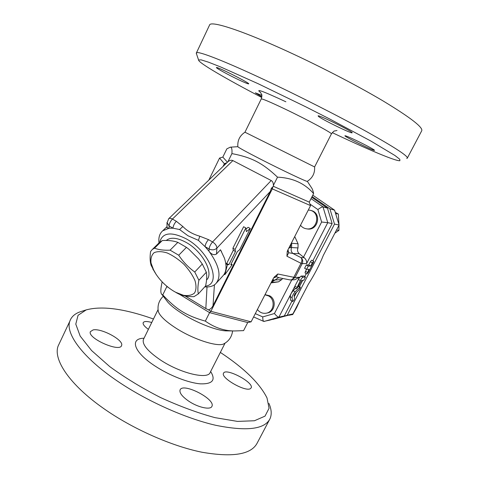 <?xml version="1.0" encoding="UTF-8"?>
<svg xmlns="http://www.w3.org/2000/svg" width="479" height="479" viewBox="0 0 479 479"><rect width="100%" height="100%" fill="white"/><g stroke="black" fill="none" stroke-linecap="round" stroke-linejoin="round"><path stroke-width="0.72" d="M244.961 132.21L314.607 166.943C314.996 173.164 312.565 177.966 307.308 181.331C308.242 182.589 282.095 170.231 260.055 158.92C246.398 151.897 238.997 147.849 237.865 146.778L237.853 146.676M261.223 99.009L244.949 132.228C239.722 135.677 237.362 140.527 237.865 146.778M406.731 158.465L407.258 158.244C408.653 156.459 395.205 147.64 366.92 131.791C338.869 116.253 298.183 95.596 264.228 79.694C224.184 60.911 198.683 51.091 196.51 52.708L196.48 53.816M261.756 97.482C226.633 79.149 198.001 62.557 198.557 59.959L201.192 59.881L208.61 62.216L220.867 67.054L258.175 83.729L305.782 106.823L329.791 119.037L370.626 140.916L394.93 155.489L399.773 159.285L399.887 160.722C395.57 161.267 366.297 148.795 332.264 132.623M318.721 116.607L318.08 115.888C318.385 114.511 354.34 132.378 352.101 132.797C351.718 133.916 323.074 120.007 318.721 116.607M238.865 79.873C228.531 74.993 215.281 67.719 216.454 67.527C217.023 66.431 251.014 83.711 248.643 83.873C247.924 83.945 244.667 82.61 238.865 79.873M261.857 96.806L255.367 92.824L261.833 95.417M356.376 140.539C365.579 144.909 375.243 150.161 374.488 150.346C374.159 151.334 343.443 136.15 344.964 135.749C345.694 135.689 349.502 137.281 356.376 140.539M209.317 25.567L209.784 24.573C212.688 21.411 239.129 29.644 279.766 47.876C314.236 63.306 355.095 84.322 382.883 100.824C410.844 117.75 423.759 127.803 421.622 130.977L407.372 158.028M308.32 266.061L310.679 266.019L312.314 262.863L313.691 261.253L313.266 262.857L308.338 272.365L306.949 273.988L308.997 269.27L306.554 269.336L308.32 266.061L306.321 264.953L308.704 264.923L310.679 266.019M296.429 288.861L297.86 287.19L301.656 280.443L303.77 280.263L305.512 277.048L303.033 277.203C302.321 277.449 301.423 278.562 300.327 280.556L296.429 288.861L294.453 287.735L294.854 286.179L298.998 278.287L301.052 276.09L303.59 275.994M299.908 287.304L295.076 291.849C293.322 293.896 292.316 295.836 292.07 297.657L292.657 301.519C293.525 300.992 294.154 299.974 294.543 298.465L294.148 295.507L295.082 293.699L298.872 290.118C299.896 288.861 300.369 287.861 300.297 287.119L299.908 287.304L298.285 286.376M292.657 301.519L290.717 300.399L290.106 296.525L291.022 293.705L293.106 290.723L295.603 288.388M291.747 279.97L274.449 313.511L262.755 316.912C262.72 319.385 263.049 320.888 263.737 321.415L269.761 320.116L284.298 315.918L278.886 317.176L294.513 286.963M284.298 315.918L291.968 301.117M294.298 296.621L296.513 292.352M299.465 286.652L302.728 280.353M304.68 276.587L306.231 273.587M312.865 260.798L332.139 223.591L327.756 222.675L322.99 206.868L311.033 198.617M304.62 268.24L306.321 264.953M308.704 264.923L310.338 261.774L311.715 260.163L313.691 261.253M306.949 273.988L304.985 272.892L306.452 269.276M274.449 313.511C276.383 315.906 277.862 317.128 278.886 317.176L264.049 321.457M165.896 299.65L167.937 302.321C171.201 305.937 176.248 309.877 183.092 314.152C197.635 323.277 217.274 330.797 226.31 330.875L227.112 330.881M158.112 310.212L158.321 311.512C159.854 316.002 165.782 321.577 176.104 328.241C194.055 339.767 218.765 347.485 224.142 343.671C229.022 340.946 231.848 336.701 232.602 330.935M220.346 352.412C244.218 368.213 259.768 383.398 267.007 397.953L269.078 408.258L265.025 416.131L254.451 420.754L237.488 421.4L214.975 417.64C197.653 412.928 179.475 406.216 160.447 397.504C141.718 387.906 124.809 377.602 109.727 366.585L91.615 350.586L80.179 336.084L75.784 324.109L78.071 315.29L86.22 309.889C102.003 305.656 124.414 308.692 153.46 319.002M81.921 311.248L80.562 311.673C74.886 313.589 71.293 316.805 69.784 321.319C65.372 333.552 82.466 357.382 117.092 380.871C146.412 400.899 185.367 418.353 215.64 425.274C246.661 431.543 264.791 429.352 270.03 418.694C271.892 414.395 271.521 409.294 268.923 403.39M250.313 388.709C245.116 391.996 220.568 377.817 223.507 373.297C225.328 367.291 254.187 382.446 251.194 387.864L250.313 388.709M188.666 401.121C182.218 396.606 179.344 392.912 180.044 390.038C182.433 382.092 215.694 398.989 211.958 406.27C210.784 410.246 198.037 407.533 188.666 401.121M93.148 329.893C101.644 328.067 124.091 340.318 121.594 345.461C120.193 352.76 87.256 338.276 90.363 331.666L93.148 329.893M148.382 329.354C144.508 326.54 142.772 324.337 143.161 322.744C143.981 321.193 146.843 321.11 151.747 322.487M59.701 342.689L58.079 346.137C53.091 359.561 69.461 384.589 103.614 408.473C132.521 428.837 171.314 446.009 201.761 452.194C233.004 457.643 251.529 454.505 257.343 442.77L269.414 419.861M204.946 286.664L205.617 285.927C206.772 280.472 207.012 275.91 206.335 272.246L202.288 264.001L198.641 259.013L188.906 249.26L186.439 247.362L177.865 242.368C173.53 240.793 168.333 240.189 162.273 240.56L159.118 242.805M173.272 290.903L175.661 292.268L183.451 295.292C188.229 296.01 191.929 295.244 194.552 292.992C196.3 289.909 196.45 285.789 195.001 280.634C192.588 275.138 188.918 269.707 183.984 264.336C178.571 259.378 173.009 255.6 167.297 252.996C161.884 251.319 157.489 251.218 154.094 252.69C151.55 255.038 150.532 258.486 151.041 263.049L153.837 270.563C158.363 278.772 164.842 285.55 173.272 290.903M156.166 274.479L151.142 265.42C149.987 261.851 149.807 257.211 150.592 251.499L152.316 249.469L154.519 248.17C158.615 249.804 163.806 250.463 170.099 250.152L178.721 255.229C183.104 261.857 188.445 267.45 194.749 272.012L198.887 280.275C197.755 285.945 197.57 290.49 198.336 293.902L193.935 296.681C187.756 296.723 182.607 295.783 178.487 293.861L173.368 290.963M162.273 240.56L154.519 248.17M177.865 242.368L170.099 250.152M186.439 247.362L178.721 255.229M202.288 264.001L194.749 272.012M206.335 272.246L198.887 280.275M205.617 285.927L198.336 293.902M166.285 240.464L166.536 240.242C170.955 236.967 177.553 237.728 186.343 242.524C202.707 251.529 214.233 273.545 206.551 279.946M264.941 294.789L268.563 295.932C275.712 299.638 274.084 312.009 266.294 313.188C262.69 313.751 259.732 312.518 257.421 309.494M265.025 294.621L269.653 295.788C276.772 299.477 275.144 311.793 267.39 312.967L266.294 313.188M308.308 210.012L310.123 210.275C321.164 212.532 317.284 231.028 306.261 228.77C303.902 228.357 301.98 227.19 300.507 225.268M310.123 210.275L311.045 210.503C322.038 212.754 318.176 231.165 307.201 228.92L306.261 228.77M312.086 196.564L329.905 208.844L334.516 224.088L287.238 315.236L272.856 319.385L288.316 315.248L292.717 314.559L296.711 307.47L299.95 300.351M338.964 224.603L338.336 214.023L335.252 212.371M334.863 233.195L338.91 230.381L338.97 225.292M289.825 315.242L290.082 314.739L292.897 313.925L308.266 284.358C314.428 274.712 319.451 265.055 323.331 255.379L336.527 229.992L338.91 230.381M336.569 229.968L339.096 225.046L336.042 214.987L335.989 213.389L338.336 214.023M335.989 213.389L335.48 213.125L334.587 210.179L312.787 195.181M288.316 315.248L290.082 314.739M336.042 214.987L335.48 213.125M208.808 180.128L219.562 158.058L224.364 163.752L223.064 166.411M332.139 223.591L327.474 208.149L311.715 197.282M334.516 224.088L339.096 225.046M287.238 315.236L292.897 313.925M329.905 208.844L334.587 210.179M250.301 228.513L239.704 249.655L237.333 251.601L230.782 264.677L232.183 264.665L224.843 274.659L227.447 264.707L228.884 264.695L235.476 251.529L235.081 249.451L245.829 227.95L246.392 231.62L250.301 228.513L248.128 227.315L245.99 228.998M225.777 263.456L226.729 263.45L233.303 250.295L232.902 248.212L243.625 226.735L245.829 227.95M232.902 248.212L235.081 249.451M233.303 250.295L235.476 251.529M226.729 263.45L228.884 264.695M225.825 263.767L227.447 264.707M224.16 274.257L224.843 274.659M231.1 264.043L232.183 264.665M216.586 282.838L222.651 276.132C226.459 272.228 227.052 266.228 224.423 258.139L220.478 249.793L216.502 254.038C213.933 255.397 211.425 254.463 208.982 251.23C219.442 265.773 221.699 276.623 215.754 283.76C213.598 285.813 210.688 286.879 207.018 286.969L205.826 308.56L208.449 309.829C210.311 309.314 211.832 307.937 213.017 305.704L214.424 284.849M205.826 308.56L185.116 295.944M207.018 286.969L204.737 286.891M209.107 248.966C212.065 250.343 214.664 250.068 216.897 248.146C216.771 245.823 215.328 243.757 212.568 241.955C210.58 244.248 209.425 246.583 209.107 248.966L208.982 251.23L205.048 246.631L209.107 248.966M227.794 161.86L227.944 161.728C229.71 160.267 231.363 159.89 232.884 160.597L271.21 180.529C272.731 181.409 273.449 183.05 273.359 185.445L273.832 186.511L272.862 186.72L271.306 188.367L270.306 191.456L213.017 305.704M271.21 180.529L212.568 241.955L208.503 239.638C206.503 241.919 205.353 244.248 205.048 246.631L198.402 240.332L199.815 236.219C192.827 234.231 187.181 231.01 182.882 226.543L176.338 221.292L172.428 219.059C170.829 218.19 169.596 218.071 168.734 218.687L168.548 218.867M166.985 222.46L169.099 225.944C169.285 223.549 170.392 221.256 172.428 219.059L232.884 160.597M158.998 242.919L158.872 241.572C158.591 236.836 159.884 233.237 162.746 230.782L169.123 228.243L172.997 228.19C173.194 225.795 174.308 223.495 176.338 221.292M182.882 226.543L179.565 229.519L172.997 228.19L169.099 225.944L169.123 228.243L167.045 227.705M179.565 229.519L187.966 235.758L198.402 240.332M159.693 242.206C162.441 232.453 171.344 231.363 186.409 238.949C210.113 251.864 222.208 284.334 205.407 286.173M309.979 204.078L317.888 209.562C320.349 207.748 322.05 206.85 322.99 206.868L327.474 208.149M317.888 209.562L321.631 222.028L327.756 222.675L306.602 263.576C306.919 261.318 306.105 259.349 304.165 257.666L299.255 253.708C297.519 252.08 297.1 250.152 298.01 247.906L298.064 243.793L291.316 243.224M290.34 279.958L294.884 279.718L299.549 277.221L295.01 277.539L302.201 263.606L301.01 263.306C302.201 261.019 302.189 259.115 300.974 257.6L292.891 253.463C291.106 251.792 290.681 249.798 291.615 247.493L291.669 243.254M274 277.395L276.353 276.784L277.826 273.988L274.245 277.072L273.054 278.928L251.104 321.84L210.898 311.32L272.306 188.888L310.56 205.611L287.903 249.894L287.232 251.523L286.927 256.217L288.663 252.744L287.568 250.625M273.605 277.976L276.353 276.784L279.125 277.712M282.622 278.419L281.76 279.55L278.544 281.832L271.012 282.921M299.255 253.708L292.891 253.463L288.663 252.744L287.999 249.721M294.735 236.542L298.064 243.793M271.342 282.281L273.82 280.053L272.425 280.155M286.927 256.217L301.01 263.306L293.801 277.275C292.855 279.209 291.615 280.089 290.082 279.928L278.586 277.664L274.94 280.053L273.82 280.053L272.82 279.389M289.166 247.427L290.472 247.511L290.885 244.074M288.771 248.206L290.472 247.511L298.01 247.906M220.478 249.793L221.526 251.637M272.862 186.72L272.306 188.888L271.306 188.367M273.832 186.511L309.242 202.126L310.56 205.611M225.31 164.249L224.364 163.752L226.92 162.698M179.517 294.298L209.58 312.637L210.898 311.32L208.449 309.829M307.314 181.325L311.404 187.57C312.332 188.774 313.068 190.774 313.607 193.582C304.704 183.331 292.669 177.859 277.515 177.164C262.33 162.818 251.421 157.328 231.914 153.603C232.231 149.214 231.68 147.077 230.267 147.179L226.842 148.855L222.825 157.094L219.562 158.058M309.242 202.126L313.607 193.582M273.359 185.445L277.515 177.164M227.944 161.728L231.914 153.603M227.423 162.219L222.825 157.094M162.147 281.886C160.453 289.4 160.411 293.633 162.022 294.585L162.776 294.902C176.338 309.458 186.325 315.751 205.329 321.116C214.664 327.732 224.447 331.013 234.686 330.959L243.589 330.63L247.721 322.547L251.104 321.84M168.339 287.478L166.854 286.574L162.776 294.902M247.721 322.547L209.58 312.637L205.329 321.116M166.854 286.574L166.662 286.119M285.867 101.782C263.085 91.166 254.678 88.088 260.642 92.543M260.384 92.255L261.66 94.555C262.055 94.555 261.929 96.004 261.277 98.902C262.69 98.812 270.539 102.159 284.831 108.955C307.722 119.864 333.641 133.863 331.372 133.958L314.607 166.943M301.052 276.09L303.033 277.203M298.339 279.437L300.327 280.556M303.482 275.934L305.446 277.036M294.854 286.179L296.836 287.304M293.106 290.723L295.076 291.849M290.663 300.279L292.603 301.405M290.106 296.525L292.07 297.657M306.602 263.576L302.201 263.606C303.189 261.3 302.776 259.301 300.974 257.6L304.165 257.666M298.998 278.287L299.549 277.221M144.035 338.228C129.432 338.336 133.515 352.047 155.004 365.998C169.374 375.488 188.546 382.955 200.491 383.853C212.598 384.158 215.981 380.045 210.64 371.506M225.064 343.132L210.263 372.255C208.455 379.907 180.487 373.428 160.387 359.945C147.885 351.4 142.203 344.635 143.335 339.659L143.718 338.887M310.338 261.774L312.314 262.863M305.398 271.312L307.368 272.413M216.502 254.038L216.897 248.146L270.306 191.456M208.503 239.638L199.815 236.219M321.631 222.028L303.512 257.157M262.755 316.912L255.301 313.637M271.258 282.436L274.94 280.053L281.76 279.55M271.635 282.406L278.544 281.832M277.826 273.988L295.01 277.539L291.37 279.999L290.082 279.928M198.557 59.959L196.222 53.055M196.51 52.708L209.784 24.573M331.414 133.88C333.264 131.653 334.294 130.695 334.51 131.001L337 130.516M158.321 311.512C157.274 305.572 158.932 300.477 163.291 296.238M86.22 309.889L80.562 311.673M58.079 346.137L69.784 321.319M158.052 309.626L143.359 339.611M211.958 406.27L211.796 406.581M121.594 345.461L121.391 345.874M175.661 292.268L177.104 293.154M153.837 270.563L152.789 268.976M160.046 241.889L152.316 249.469M303.548 275.952L305.512 277.048M306.554 269.336L304.56 268.222M298.441 286.065L300.297 287.119M227.914 161.746L168.734 218.687L166.991 223.046L167.051 227.92M159.076 242.847L158.872 241.572M263.737 321.415L253.607 316.942M162.746 230.782L167.033 226.627M237.847 146.682L230.267 147.179M226.31 330.875L234.686 330.959M167.937 302.321L162.022 294.585"/></g></svg>
